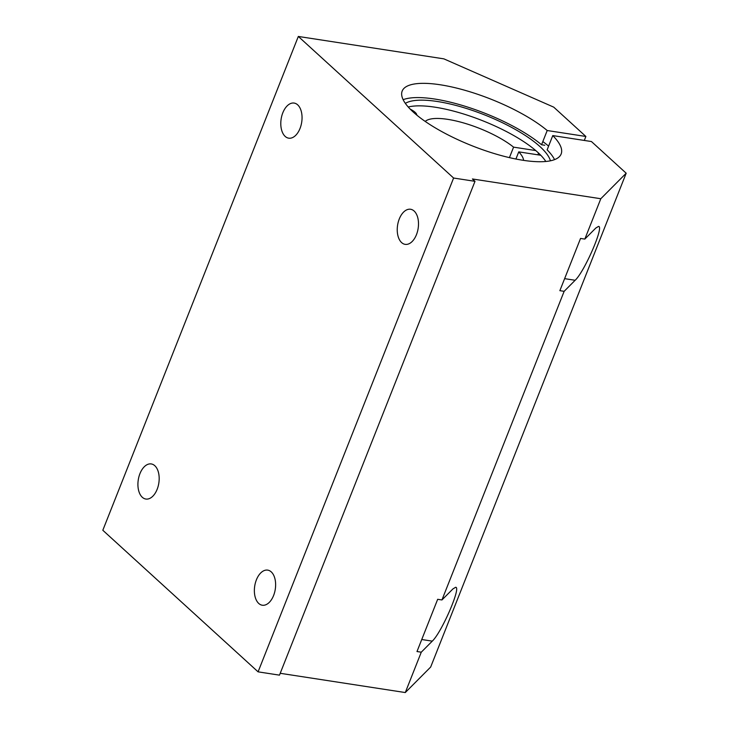<?xml version="1.0" encoding="UTF-8"?>
<svg xmlns="http://www.w3.org/2000/svg" width="729" height="729" viewBox="0 0 729 729"><rect width="100%" height="100%" fill="white"/><g stroke="black" fill="none" stroke-linecap="round" stroke-linejoin="round"><path stroke-width="1.09" d="M453.602 178.031L298.325 36.45L102.816 530.265L258.084 671.846L279.48 675.145L474.998 181.33L453.602 178.031L258.084 671.846M300.02 128.468A17.76 10.406 98.8 0 1 288.72 138.173A17.76 10.406 98.8 0 1 281.139 119.037A17.76 10.406 98.8 0 1 294.124 103.071A17.76 10.406 98.8 0 1 300.02 128.468M157.145 489.332A17.76 10.406 98.8 0 1 145.836 499.037A17.76 10.406 98.8 0 1 138.264 479.901A17.76 10.406 98.8 0 1 151.24 463.936A17.76 10.406 98.8 0 1 157.145 489.332M273.594 595.52A17.76 10.406 98.8 0 1 262.294 605.225A17.76 10.406 98.8 0 1 254.713 586.098A17.76 10.406 98.8 0 1 267.698 570.124A17.76 10.406 98.8 0 1 273.594 595.52M416.469 234.656A17.76 10.406 98.8 0 1 405.169 244.361A17.76 10.406 98.8 0 1 397.587 225.225A17.76 10.406 98.8 0 1 410.573 209.259A17.76 10.406 98.8 0 1 416.469 234.656M564.146 291.327L559.863 290.671L580.548 238.438L584.822 239.094L595.821 228.04L598.5 226.427C604.405 225.808 584.521 271.653 575.145 280.273L564.146 291.327L441.947 599.958L452.946 588.904L455.616 587.292C461.521 586.672 441.646 632.517 432.27 641.137L421.271 652.191L405.288 692.55L430.675 667.035L626.184 173.22L600.805 198.735L584.822 239.094M600.805 198.735L472.41 178.97L474.998 181.33M280.218 673.295L405.288 692.55M421.271 652.191L416.988 651.535L437.673 599.302L441.947 599.958M298.325 36.45L443.843 58.849L553.73 107.145L585.879 136.469L584.303 140.442M403.146 99.682A85.484 25.141 -158.4 0 1 468.61 107.391A85.484 25.141 -158.4 0 1 541.565 144.761L547.206 130.518A85.484 25.141 -158.4 0 0 462.058 89.503A85.484 25.141 -158.4 0 0 402.18 91.061A85.484 25.141 -158.4 0 0 472.41 145.909A85.484 25.141 -158.4 0 0 561.148 154.001A85.484 25.141 -158.4 0 0 552.773 135.585L591.447 141.544L626.184 173.22M547.206 130.518L585.879 136.469M552.773 135.585L547.133 149.837A85.484 25.141 -158.4 0 1 554.55 159.633M544.782 145.253L541.565 144.761M540.781 155.259L518.756 151.869L515.922 159.031M538.558 153.072L537.874 154.812M509.425 157.628L513.581 147.149L535.751 150.557M513.581 147.149A53.427 15.71 21.6 0 0 463.972 123.046A53.427 15.71 21.6 0 0 425.217 121.424M523.577 160.371A53.427 15.71 21.6 0 0 518.756 151.869M545.821 161.483A79.88 23.492 21.6 0 0 482.416 120.64A79.88 23.492 21.6 0 0 408.24 107.008M550.422 160.808A79.88 23.492 21.6 0 0 484.676 114.936A79.88 23.492 21.6 0 0 405.342 103.372M410.172 109.086L410.7 109.368A12.019 3.536 -158.4 0 1 416.742 115.064M542.841 141.544A90.031 26.472 -158.4 0 1 548.6 146.119M432.27 641.137L421.745 639.515M575.145 280.273L564.629 278.651"/></g></svg>
